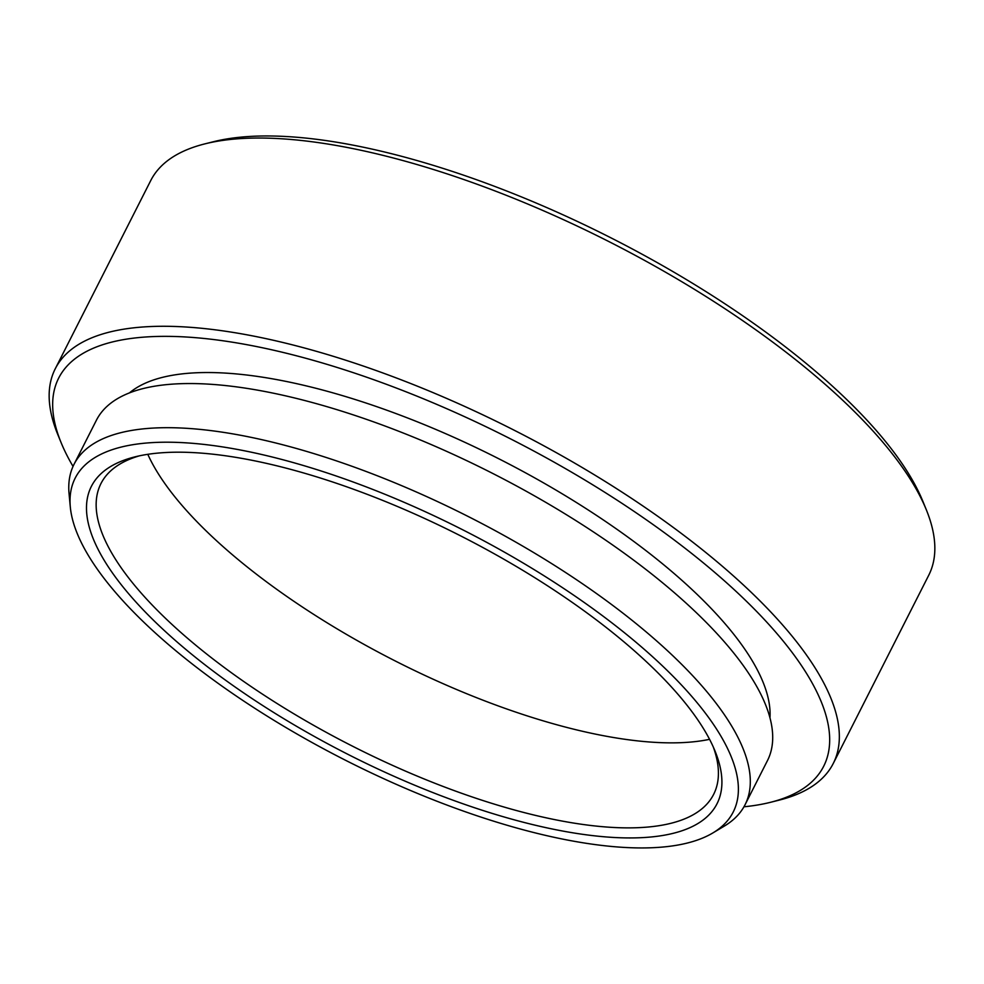 <?xml version="1.0" encoding="UTF-8"?>
<svg xmlns="http://www.w3.org/2000/svg" width="984" height="984" viewBox="0 0 984 984"><rect width="100%" height="100%" fill="white"/><g stroke="black" fill="none" stroke-linecap="round" stroke-linejoin="round"><path stroke-width="1.48" d="M185.226 442.788A368.951 129.273 -153.1 0 0 70.307 506.981A368.951 129.273 -153.1 0 0 271.83 719.021A368.951 129.273 -153.1 0 0 623.179 847.359A368.951 129.273 -153.1 0 0 712.834 832.956A368.951 129.273 -153.1 0 0 599.723 613.672A368.951 129.273 -153.1 0 0 185.226 442.788M70.307 506.981L69.064 493.747A376.22 131.819 26.9 0 1 74.021 464.337A376.22 131.819 26.9 0 1 186.247 428.286A376.22 131.819 26.9 0 1 577.706 580.523A376.22 131.819 26.9 0 1 745.048 804.764A376.22 131.819 26.9 0 1 724.249 826.142L712.834 832.956M204.869 143.873L213.528 141.708A428.926 150.294 26.9 0 1 288.263 136.641A428.926 150.294 26.9 0 1 923.004 501.643L926.375 509.921A436.195 152.84 -153.1 0 0 280.87 138.732A436.195 152.84 -153.1 0 0 204.869 143.873A436.195 152.84 -153.1 0 0 150.749 180.539L55.252 368.779A436.195 152.84 26.9 0 1 185.361 326.971A436.195 152.84 26.9 0 1 639.231 503.488A436.195 152.84 26.9 0 1 833.251 763.486A436.195 152.84 26.9 0 1 779.131 800.14L770.472 802.317A428.926 150.294 -153.1 0 0 693.769 555.111A428.926 150.294 -153.1 0 0 186.603 337.032A428.926 150.294 -153.1 0 0 60.996 442.369A428.926 150.294 -153.1 0 0 73.037 466.416M60.996 442.369L57.626 434.104A436.195 152.84 26.9 0 1 55.252 368.779M196.013 452.751A350.771 122.914 26.9 0 1 715.11 751.247A350.771 122.914 26.9 0 1 612.392 837.384A350.771 122.914 26.9 0 1 197.624 659.046A350.771 122.914 26.9 0 1 134.894 456.883A350.771 122.914 26.9 0 1 196.013 452.751M139.347 455.85A343.502 120.368 -153.1 0 0 100.946 483.587A343.502 120.368 -153.1 0 0 253.737 688.333A343.502 120.368 -153.1 0 0 611.15 827.335A343.502 120.368 -153.1 0 0 713.621 794.408A343.502 120.368 -153.1 0 0 713.314 747.053M709.562 739.328A343.502 120.368 26.9 0 1 654.286 742.317A343.502 120.368 26.9 0 1 147.797 454.325M74.021 464.337L96.42 420.205A376.22 131.819 26.9 0 1 208.633 384.141A376.22 131.819 26.9 0 1 600.105 536.391A376.22 131.819 26.9 0 1 767.446 760.632L745.048 804.764M129.433 392.899A363.133 127.243 26.9 0 1 225.643 373.108A363.133 127.243 26.9 0 1 581.778 505.874A363.133 127.243 26.9 0 1 769.968 717.865M833.251 763.486L928.748 575.234A436.195 152.84 -153.1 0 0 926.375 509.921M743.953 806.794A428.926 150.294 -153.1 0 0 770.472 802.317"/></g></svg>
